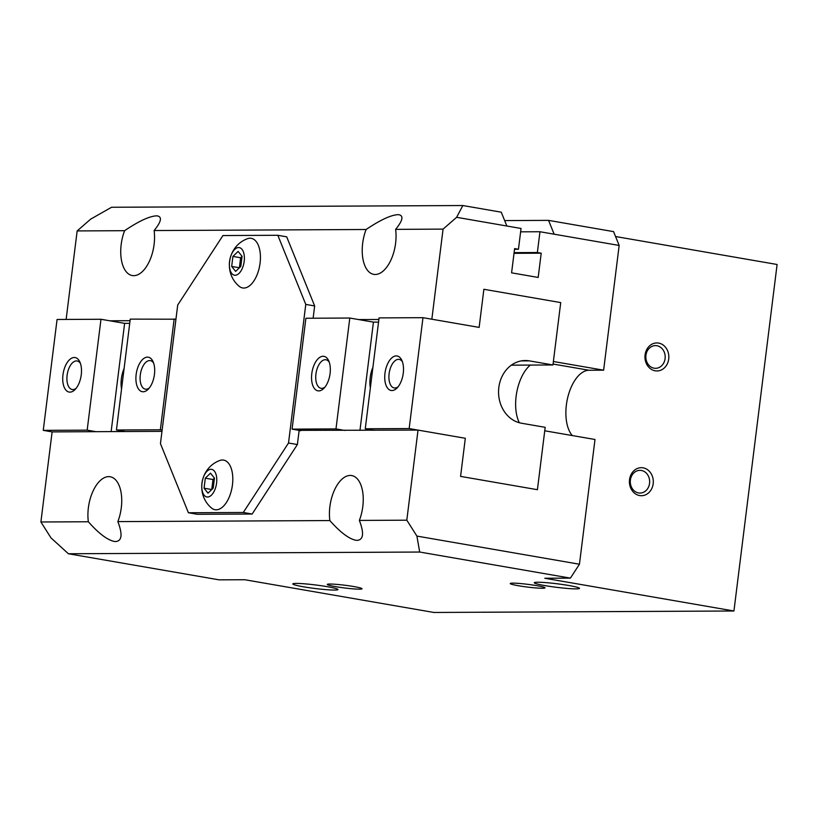 <?xml version="1.0" encoding="UTF-8"?>
<svg xmlns="http://www.w3.org/2000/svg" width="818" height="818" viewBox="0 0 818 818"><rect width="100%" height="100%" fill="white"/><g stroke="black" fill="none" stroke-linecap="round" stroke-linejoin="round"><path stroke-width="1.23" d="M397.793 214.664L399.174 214.766C403.775 215.942 402.589 220.809 395.615 229.357A31.524 16.278 99.8 0 1 375.247 274.48A31.524 16.278 99.8 0 1 373.754 274.357A31.524 16.278 99.8 0 1 366.106 229.5C380.094 220.083 390.656 215.134 397.793 214.664M537.692 582.232A22.771 1.789 7.1 0 1 563.183 584.604A22.771 1.789 7.1 0 1 579.492 588.367A22.771 1.789 7.1 0 1 576.107 588.878A22.771 1.789 7.1 0 1 550.606 586.506A22.771 1.789 7.1 0 1 534.307 582.743A22.771 1.789 7.1 0 1 537.692 582.232M350.216 475.442A31.524 16.278 99.8 0 1 351.709 475.565A31.524 16.278 99.8 0 1 359.358 520.422C364.204 533.101 363.499 539.757 357.231 540.371L355.625 540.228C348.611 538.643 340.032 532.078 329.858 520.565A31.524 16.278 99.8 0 1 350.216 475.442M156.289 215.85L157.669 215.952C162.271 217.128 161.085 221.995 154.111 230.543A31.524 16.278 99.8 0 1 133.743 275.666A31.524 16.278 99.8 0 1 132.26 275.543A31.524 16.278 99.8 0 1 124.612 230.696C138.59 221.269 149.152 216.32 156.289 215.85M296.188 583.418A22.771 1.789 7.1 0 1 321.689 585.79A22.771 1.789 7.1 0 1 337.987 589.553A22.771 1.789 7.1 0 1 334.603 590.064A22.771 1.789 7.1 0 1 309.112 587.692A22.771 1.789 7.1 0 1 292.803 583.929A22.771 1.789 7.1 0 1 296.188 583.418M108.712 476.628A31.524 16.278 99.8 0 1 110.205 476.761A31.524 16.278 99.8 0 1 117.853 521.608C122.7 534.287 121.994 540.943 115.727 541.557L114.121 541.414C107.117 539.829 98.528 533.275 88.354 521.751A31.524 16.278 99.8 0 1 108.712 476.628M216.208 509.808A25.184 13.006 99.8 0 1 211.402 507.927C195.461 494.42 200.052 467.916 219.602 460.554A25.184 13.006 99.8 0 1 222.404 459.992A25.184 13.006 99.8 0 1 232.455 484.839A25.184 13.006 99.8 0 1 216.208 509.808M210.983 469.297A14.008 7.239 -80.2 0 0 201.944 483.193A14.008 7.239 -80.2 0 0 207.527 497.017A14.008 7.239 -80.2 0 0 216.576 483.121A14.008 7.239 -80.2 0 0 210.983 469.297M243.825 288.048A25.184 13.006 99.8 0 1 239.02 286.167C223.079 272.66 227.67 246.157 247.22 238.795A25.184 13.006 99.8 0 1 250.032 238.232A25.184 13.006 99.8 0 1 260.083 263.079A25.184 13.006 99.8 0 1 243.825 288.048M238.6 247.537A14.008 7.239 -80.2 0 0 229.561 261.433A14.008 7.239 -80.2 0 0 235.155 275.257A14.008 7.239 -80.2 0 0 244.193 261.361A14.008 7.239 -80.2 0 0 238.6 247.537M654.114 368.192A11.36 9.683 89.7 0 0 655.566 368.315A11.36 9.683 89.7 0 0 665.167 357.773A11.36 9.683 89.7 0 0 656.905 345.728A11.36 9.683 89.7 0 0 655.453 345.605A11.36 9.683 89.7 0 0 645.852 356.157A11.36 9.683 89.7 0 0 654.114 368.192M658.623 343.09A14.008 11.943 -90.3 0 1 668.715 359A14.008 11.943 -90.3 0 1 655.167 370.81A14.008 11.943 -90.3 0 1 645.075 354.91A14.008 11.943 -90.3 0 1 658.623 343.09M638.572 492.937A11.36 9.683 89.7 0 0 640.024 493.06A11.36 9.683 89.7 0 0 649.635 482.508A11.36 9.683 89.7 0 0 641.373 470.462A11.36 9.683 89.7 0 0 639.911 470.35A11.36 9.683 89.7 0 0 630.31 480.892A11.36 9.683 89.7 0 0 638.572 492.937M643.081 467.835A14.008 11.943 -90.3 0 1 653.183 483.745A14.008 11.943 -90.3 0 1 639.635 495.555A14.008 11.943 -90.3 0 1 629.533 479.645A14.008 11.943 -90.3 0 1 643.081 467.835M353.816 586.557A17.515 1.37 7.1 0 1 362.047 588.766A17.515 1.37 7.1 0 1 353.049 588.848A17.515 1.37 7.1 0 1 335.523 586.639A17.515 1.37 7.1 0 1 327.292 584.43A17.515 1.37 7.1 0 1 336.29 584.349A17.515 1.37 7.1 0 1 353.816 586.557M536.772 585.657A17.515 1.37 7.1 0 1 545.003 587.866A17.515 1.37 7.1 0 1 536.005 587.948A17.515 1.37 7.1 0 1 518.479 585.749A17.515 1.37 7.1 0 1 510.248 583.531A17.515 1.37 7.1 0 1 519.246 583.449A17.515 1.37 7.1 0 1 536.772 585.657M514.522 249.275L518.448 249.255L521.046 228.467L506.853 226.013L501.26 212.189L462.845 205.533L456.618 217.312L506.853 226.013M514.021 253.324L541.209 253.191L538.183 277.445L511.587 272.844L514.614 248.59L518.448 249.255M514.103 252.639L537.365 252.527L541.209 253.191M520.626 231.831L539.952 231.739L537.365 252.527M504.665 220.584L548.551 220.369L554.144 234.193L539.952 231.739M66.125 319.439L77.158 230.921L90.706 219.112L111.565 207.261L462.845 205.533M548.551 220.369L613.572 231.627L619.165 245.451L554.144 234.193M615.555 236.525L777.1 264.49L733.94 610.995L544.798 578.254L570.412 578.121L419.685 552.038L416.904 536.087L406.812 520.187L418.029 430.094L465.319 438.284L460.575 476.393L537.416 489.696L544.747 430.789L594.993 439.491L579.451 564.226L570.412 578.121M238.13 251.402L242.077 256.382L240.829 266.382L235.635 271.402L231.678 266.423L232.925 256.423L238.13 251.402M242.056 256.351L240.615 257.752L239.388 267.783M232.925 256.423L240.615 257.752M231.678 266.423L239.367 267.752M210.502 473.162L214.459 478.141L213.212 488.141L208.007 493.162L204.06 488.182L205.308 478.182L210.502 473.162M214.439 478.111L212.987 479.512L211.76 489.532L204.06 488.182M205.308 478.182L212.987 479.512M305.779 304.408L288.519 443.008L243.294 512.487L188.406 512.753L160.451 443.632L177.71 305.032L222.936 235.553L277.823 235.287L305.779 304.408L314.654 305.942L313.12 318.222M344.848 430.452L335.983 428.918L292.077 429.133L300.942 430.667L299.112 430.677L297.384 444.542L288.519 443.008M418.029 430.094L299.153 430.36M297.384 444.542L252.159 514.021L243.294 512.487M252.159 514.021L197.271 514.287L188.406 512.753M314.654 305.942L286.689 236.821L277.823 235.287M419.685 552.038L68.405 553.755L50.992 537.886L40.9 521.986L88.354 521.751M359.358 520.422L406.812 520.187M117.853 521.608L329.858 520.565M154.111 230.543L366.106 229.5M395.615 229.357L443.07 229.122L456.618 217.312M77.158 230.921L124.612 230.696M40.9 521.986L52.117 431.894L161.984 431.352M358.662 319.572L378.867 319.48M572.283 435.554A35.021 18.088 -80.2 0 1 566.373 405.002A35.021 18.088 -80.2 0 1 588.991 370.257L603.623 370.186L553.377 361.495L560.719 302.588L483.878 289.286L479.133 327.404L431.843 319.214L443.07 229.122M109.837 320.799L130.052 320.697M519.328 422.742A35.021 18.088 99.8 0 1 530.34 365.063M68.405 553.755L219.132 579.85L244.746 579.727L433.898 612.467L733.94 610.995M416.904 536.087L579.451 564.226M603.623 370.186L619.165 245.451M370.349 387.865A21.012 10.849 99.8 0 1 370.196 377.558A21.012 10.849 99.8 0 1 372.926 367.231M402.456 361.883A14.479 7.474 -80.2 0 0 399.143 359.409A14.479 7.474 -80.2 0 0 389.112 373.714A14.479 7.474 -80.2 0 0 394.204 387.936A14.479 7.474 -80.2 0 0 398.161 386.72M384.971 373.274A17.515 9.049 99.8 0 1 392.395 357.394A17.515 9.049 99.8 0 1 401.873 360.39A17.515 9.049 99.8 0 1 403.264 373.182A17.515 9.049 99.8 0 1 397.108 387.926A17.515 9.049 99.8 0 1 387.783 388.386A17.515 9.049 99.8 0 1 384.971 373.274M329.276 362.241A14.479 7.474 -80.2 0 0 325.963 359.767A14.479 7.474 -80.2 0 0 315.932 374.071A14.479 7.474 -80.2 0 0 321.024 388.294A14.479 7.474 -80.2 0 0 324.971 387.078M311.791 373.632A17.515 9.049 99.8 0 1 319.214 357.763A17.515 9.049 99.8 0 1 328.693 360.758A17.515 9.049 99.8 0 1 330.083 373.54A17.515 9.049 99.8 0 1 323.928 388.284A17.515 9.049 99.8 0 1 314.603 388.754A17.515 9.049 99.8 0 1 311.791 373.632M409.164 428.56L422.978 317.681L379.071 317.895L365.257 428.775L409.164 428.56L465.319 438.284L460.575 476.393L537.416 489.696L545.177 427.323L521.536 423.233A31.524 26.882 -90.3 0 1 498.612 389.808A31.524 26.882 -90.3 0 1 525.268 360.523A31.524 26.882 -90.3 0 1 529.307 360.861L552.948 364.961L511.352 365.165M422.978 317.681L479.133 327.404L483.878 289.286L560.719 302.588L552.948 364.961M365.257 428.775L374.123 430.309M359.961 430.38L373.437 322.128L378.54 322.108M335.983 428.918L349.797 318.038L373.437 322.128M349.797 318.038L305.891 318.253L292.077 429.133M121.534 389.082A21.012 10.849 99.8 0 1 121.371 378.775A21.012 10.849 99.8 0 1 124.101 368.458M80.45 363.468A14.479 7.474 -80.2 0 0 77.148 360.983A14.479 7.474 -80.2 0 0 67.107 375.288A14.479 7.474 -80.2 0 0 72.209 389.521A14.479 7.474 -80.2 0 0 76.156 388.305M81.258 374.767A17.515 9.049 99.8 0 1 75.103 389.511A17.515 9.049 99.8 0 1 65.788 389.971A17.515 9.049 99.8 0 1 62.966 374.859A17.515 9.049 99.8 0 1 70.389 358.979A17.515 9.049 99.8 0 1 79.867 361.975A17.515 9.049 99.8 0 1 81.258 374.767M153.631 363.11A14.479 7.474 -80.2 0 0 150.328 360.626A14.479 7.474 -80.2 0 0 140.297 374.93A14.479 7.474 -80.2 0 0 145.389 389.163A14.479 7.474 -80.2 0 0 149.336 387.936M154.449 374.409A17.515 9.049 99.8 0 1 148.293 389.143A17.515 9.049 99.8 0 1 138.968 389.613A17.515 9.049 99.8 0 1 136.146 374.501A17.515 9.049 99.8 0 1 143.579 358.621A17.515 9.049 99.8 0 1 153.058 361.617A17.515 9.049 99.8 0 1 154.449 374.409M96.033 431.679L87.168 430.145L43.252 430.36L57.066 319.48L100.972 319.265L124.622 323.355L129.725 323.335M125.307 431.536L116.442 430.002L130.246 319.122L175.952 319.214M87.168 430.145L100.972 319.265M124.622 323.355L111.136 431.607M162.138 430.094L160.348 429.787L174.162 318.908M116.442 430.002L160.348 429.787M43.252 430.36L52.117 431.894M588.991 370.257L553.06 364.041M529.307 360.861L521.23 360.902"/></g></svg>
